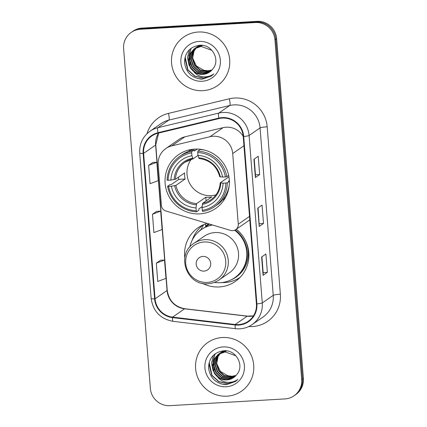 <?xml version="1.0" encoding="UTF-8"?>
<svg xmlns="http://www.w3.org/2000/svg" width="427" height="427" viewBox="0 0 427 427"><rect width="100%" height="100%" fill="white"/><g stroke="black" fill="none" stroke-linecap="round" stroke-linejoin="round"><path stroke-width="0.64" d="M213.1 136.261A18.494 18.078 -124.7 0 0 209.972 136.72L171.777 145.885A18.494 18.078 -124.7 0 0 165.815 148.548A18.494 18.078 -124.7 0 0 158.193 164.811L161.395 205.462A6.165 6.026 -124.7 0 0 165.825 210.97L230.591 230.415A6.165 6.026 -124.7 0 0 238.266 224.202L232.704 153.528A18.494 18.078 -124.7 0 0 213.1 136.261M243.219 136.416A18.494 18.078 -124.7 0 0 226.166 127.203A18.494 18.078 -124.7 0 0 223.033 127.668L184.843 136.827A18.494 18.078 -124.7 0 0 178.881 139.496L165.815 148.548M207.175 223.385A32.676 31.94 -124.7 0 0 198.117 227.703A32.676 31.94 -124.7 0 0 184.795 257.839M202.457 283.314A32.676 31.94 -124.7 0 0 219.281 286.944A32.676 31.94 -124.7 0 0 235.346 281.414A32.676 31.94 -124.7 0 0 236.291 229.23M202.409 225.21A32.676 31.94 -124.7 0 0 200.626 227.073M194.659 149.114A32.676 31.94 -124.7 0 0 178.593 154.638A32.676 31.94 -124.7 0 0 166.957 191.904A32.676 31.94 -124.7 0 0 199.756 213.879A32.676 31.94 -124.7 0 0 215.822 208.349A32.676 31.94 -124.7 0 0 227.452 171.088A32.676 31.94 -124.7 0 0 194.659 149.114M205.633 226.032A29.901 29.228 55.3 0 1 207.837 224.346A29.901 29.228 55.3 0 1 208.622 223.817M208.878 223.897A29.901 29.228 -124.7 0 0 207.186 225.547M235.725 229.619L248.786 220.567A6.165 6.026 -124.7 0 0 249.774 219.702M236.82 279.29A32.676 31.94 -124.7 0 0 239.189 278.271M294.048 395.792L295.762 394.607A18.494 18.078 -124.7 0 0 303.378 378.343L276.643 38.617A18.494 18.078 -124.7 0 0 257.043 21.35L142.047 28.081A18.494 18.078 -124.7 0 0 132.952 31.208L132.098 31.801A18.494 18.078 -124.7 0 1 141.193 28.673A18.494 18.078 -124.7 0 0 132.098 31.801L131.238 32.393A18.494 18.078 -124.7 0 0 123.622 48.657L150.357 388.383A18.494 18.078 -124.7 0 0 169.957 405.65L284.953 398.919A18.494 18.078 -124.7 0 0 294.048 395.792A18.494 18.078 -124.7 0 0 301.665 379.528L274.929 39.807A18.494 18.078 -124.7 0 0 255.33 22.535L140.334 29.266A18.494 18.078 -124.7 0 0 131.238 32.393M255.33 22.535L256.189 21.942L141.193 28.673L256.189 21.942A18.494 18.078 -124.7 0 1 275.789 39.209A18.494 18.078 -124.7 0 0 256.189 21.942L257.043 21.35M301.665 379.528L302.524 378.936L275.789 39.209L302.524 378.936A18.494 18.078 -124.7 0 1 294.902 395.199A18.494 18.078 -124.7 0 0 302.524 378.936L303.378 378.343M198.315 32.014A29.591 28.924 -124.7 0 0 183.765 37.021A29.591 28.924 -124.7 0 0 173.223 70.77A29.591 28.924 -124.7 0 0 202.932 90.668A29.591 28.924 -124.7 0 0 217.482 85.662A29.591 28.924 -124.7 0 0 228.018 51.913A29.591 28.924 -124.7 0 0 198.315 32.014A29.591 28.924 -124.7 0 0 183.765 37.021A29.591 28.924 -124.7 0 0 173.223 70.77A29.591 28.924 -124.7 0 0 202.932 90.668A29.591 28.924 -124.7 0 0 217.482 85.662A29.591 28.924 -124.7 0 0 228.018 51.913A29.591 28.924 -124.7 0 0 198.315 32.014M222.355 337.517A29.591 28.924 -124.7 0 0 207.805 342.523A29.591 28.924 -124.7 0 0 197.269 376.272A29.591 28.924 -124.7 0 0 226.972 396.176A29.591 28.924 -124.7 0 0 241.522 391.169A29.591 28.924 -124.7 0 0 252.063 357.42A29.591 28.924 -124.7 0 0 222.355 337.517A29.591 28.924 -124.7 0 0 207.805 342.523A29.591 28.924 -124.7 0 0 197.269 376.272A29.591 28.924 -124.7 0 0 226.972 396.176A29.591 28.924 -124.7 0 0 241.522 391.169A29.591 28.924 -124.7 0 0 252.063 357.42A29.591 28.924 -124.7 0 0 222.355 337.517M222.323 118.082A19.727 19.284 55.3 0 1 243.225 136.501L256.403 303.917A19.727 19.284 55.3 0 1 248.274 321.264A19.727 19.284 55.3 0 1 235.186 324.504L172.588 317.128A19.727 19.284 55.3 0 1 155.065 298.809L143.621 153.368A19.727 19.284 55.3 0 1 151.75 136.021A19.727 19.284 55.3 0 1 158.113 133.176L218.982 118.578A19.727 19.284 55.3 0 1 222.323 118.082M222.28 117.59A20.224 19.765 -124.7 0 0 218.859 118.098L157.99 132.701A20.224 19.765 -124.7 0 0 143.136 153.394L154.585 298.836A20.224 19.765 -124.7 0 0 172.54 317.613L235.144 324.99A20.224 19.765 -124.7 0 0 256.889 303.891L243.71 136.475A20.224 19.765 -124.7 0 0 222.28 117.59M267.355 272.341L263.16 272.586L263.144 275.207A4.932 0.534 175.5 0 1 263.069 275.308L267.355 272.341L265.909 254.006L261.628 256.979L263.069 275.308M259.659 174.579L255.463 174.824L255.453 177.445A4.932 0.534 175.5 0 1 255.378 177.547L259.659 174.579L258.218 156.245L253.932 159.218L255.378 177.547M258.068 207.896L259.296 226.326A4.932 0.534 175.5 0 1 259.221 226.427L263.507 223.46L262.061 205.125L257.78 208.098L259.221 226.427M259.312 223.705L263.507 223.46M152.903 162.436L148.623 165.377L150.064 183.706L158.273 180.616L156.832 162.287L152.861 162.436M160.6 260.198L156.314 263.139L157.755 281.468L165.97 278.377L164.528 260.048L160.557 260.198M152.466 214.258L153.912 232.587L162.121 229.496L160.68 211.168L156.709 211.317L152.466 214.258L160.68 211.168M255.463 174.835L254.22 159.015M263.16 272.597L261.911 256.776M148.623 165.377L156.832 162.287M156.314 263.139L164.528 260.048M211.434 70.546L206.705 71.688L199.836 70.156L194.541 65.315L192.283 58.44L193.682 51.352L196.335 47.632M196.484 47.482L196.943 47.061M197.098 46.922L197.578 46.527M197.279 46.821L199.521 45.246M211.584 70.396L207.047 71.448L200.172 69.921L194.883 65.08L192.62 58.205L194.023 51.117L196.527 47.546M196.671 47.397L197.125 46.965M197.92 46.292L198.416 45.919M198.245 46.036L199.436 45.251M210.821 71.122L205.344 72.627L198.475 71.101L193.185 66.26L190.922 59.385L192.321 52.291L195.582 48M195.737 47.867L196.217 47.466M196.383 47.344L200.391 45.219M210.975 70.983L205.686 72.393L198.817 70.866L193.522 66.025L191.259 59.15L192.662 52.057L195.769 47.904M195.924 47.765L196.399 47.36M196.559 47.232L197.055 46.858M196.884 46.975L200.071 45.225M210.169 71.656L203.989 73.572L197.114 72.04L191.824 67.204L189.561 60.324L190.965 53.236L194.861 48.411M195.022 48.283L202.494 45.481M210.335 71.522L204.325 73.337L197.455 71.805L192.166 66.964L189.903 60.09L191.301 53.001L195.038 48.304M195.198 48.176L195.694 47.803M195.523 47.92L202.099 45.315M193.735 71.693A13.931 13.621 -124.7 0 0 202.777 74.405A13.931 13.621 -124.7 0 0 209.63 72.051A13.931 13.621 -124.7 0 0 212.737 69.041C220.764 60.127 212.123 44.307 200.151 45.225C190.138 46.484 184.928 52.206 184.517 62.385C185.942 72.307 191.552 77.895 201.347 79.15L202.371 79.118L211.306 76.043L213.836 73.903C210.479 76.284 206.727 77.223 202.579 76.716C199.046 76.209 196.1 74.538 193.735 71.693L190.463 68.144L188.2 61.269L189.604 54.181L194.168 48.865L201.133 46.426L211.909 50.338M209.668 72.024L202.964 74.277L196.094 72.75L190.805 67.909L188.542 61.034L189.946 53.941L194.338 48.747M194.168 48.865L201.475 46.191M212.022 69.921L208.066 70.743L203.807 70.258L196.319 65.897L192.609 57.949M203.807 70.258A13.931 13.621 -124.7 0 0 208.13 70.695A13.931 13.621 -124.7 0 0 212.075 69.863M192.46 55.142L193.207 51.053M199.051 41.424A20.101 19.647 -124.7 0 0 180.888 62.497A20.101 19.647 -124.7 0 0 202.19 81.258A20.101 19.647 -124.7 0 0 220.353 60.186A20.101 19.647 -124.7 0 0 199.051 41.424M211.717 75.75L202.531 79.006L197.423 78.509M212.011 75.531L203.892 78.066L194.893 76.097L187.96 69.809L185.137 56.951M189.785 62.107L189.022 56.391M189.07 55.425L191.147 48.23M211.931 75.595L203.722 78.184L194.728 76.214L187.789 69.927L184.832 58.216M189.113 65.486L187.49 57.565L189.412 49.692M190.474 64.541L188.846 57.095M188.867 55.996L190.97 48.358M191.296 159.255A22.812 22.295 -124.7 0 0 189.791 183.637A22.812 22.295 -124.7 0 0 211.189 195.641A22.812 22.295 -124.7 0 0 215.955 194.835M202.152 206.583L198.913 208.824L198.843 210.233L196.553 211.824L196.239 210.746A29.346 28.684 -124.7 0 1 168.58 186.375L171.382 186.209A26.511 25.914 -124.7 0 0 196.02 207.917L196.591 203.62L205.793 197.242A22.812 22.295 -124.7 0 0 208.835 197.274A22.812 22.295 -124.7 0 0 211.845 196.89L202.644 203.268L202.072 207.559A26.511 25.914 -124.7 0 0 223.081 183.188L225.883 183.023A29.346 28.684 -124.7 0 1 202.291 210.388L202.606 211.472A30.579 29.89 -124.7 0 0 214.626 206.625A30.579 29.89 -124.7 0 0 227.313 182.804L225.883 183.023M191.686 152.898L191.803 151.521A30.579 29.89 -124.7 0 0 179.783 156.362A30.579 29.89 -124.7 0 0 167.096 180.189L168.099 180.263A29.346 28.684 -124.7 0 1 191.686 152.898L191.91 155.727A26.511 25.914 -124.7 0 0 170.901 180.103L175.428 179.287L184.629 172.908A22.812 22.295 -124.7 0 0 185.11 179.02L175.908 185.398L171.382 186.209M197.979 155.417L193.068 158.823L184.859 162.297A22.812 22.295 -124.7 0 0 175.428 179.287M229.347 180.584L228.498 181.171L229.603 181.213M168.58 186.375L167.576 186.3L169.871 184.71L171.318 184.517L178.705 179.393A29.287 28.625 55.3 0 1 178.39 177.232M191.803 151.521L194.098 149.93L194.37 151.105L197.306 149.066M214.626 206.625L216.916 205.04A30.579 29.89 -124.7 0 0 229.23 185.371M194.098 149.93A30.579 29.89 -124.7 0 0 182.078 154.777L179.783 156.362M229.374 181.374L227.313 182.804M167.576 186.3A30.579 29.89 -124.7 0 0 196.553 211.824M202.291 210.388L202.072 207.559M196.02 207.917L196.239 210.746M170.901 180.103L168.099 180.263M223.081 183.188L220.284 182.799L228.936 176.805M193.068 158.823L191.91 155.727M202.644 203.268A22.812 22.295 -124.7 0 0 210.853 199.793C216.548 195.667 219.675 190.02 220.236 182.863L220.284 182.799M204.811 150.149A30.579 29.89 -124.7 0 0 200.151 149.578L197.856 151.163L197.738 152.54A29.346 28.684 -124.7 0 1 225.403 176.911L226.833 176.693A30.579 29.89 -124.7 0 0 197.856 151.163M226.833 176.693L228.675 175.412M225.403 176.911L222.6 177.077A26.511 25.914 -124.7 0 0 197.963 155.369L197.738 152.54M219.804 176.693L222.6 177.077M197.963 155.369L199.121 158.465M178.705 179.393L185.11 179.02M205.793 197.242L206.081 200.887M188.926 151.259A32.057 31.336 55.3 0 1 189.94 149.744M224.383 199.441A32.057 31.336 55.3 0 1 222.611 199.857M204.031 271.097A7.398 7.232 -124.7 0 0 210.719 263.336A7.398 7.232 -124.7 0 0 202.878 256.43A7.398 7.232 -124.7 0 0 196.19 264.19A7.398 7.232 -124.7 0 0 204.031 271.097M219.11 279.915L229.374 272.8A22.193 21.692 -124.7 0 0 237.279 247.489A22.193 21.692 -124.7 0 0 215 232.566A22.193 21.692 -124.7 0 0 204.09 236.318L193.826 243.433C175.577 254.572 186.791 286.207 208.077 283.715C212.112 283.459 215.79 282.194 219.11 279.915A22.193 21.692 -124.7 0 0 227.015 254.604A22.193 21.692 -124.7 0 0 204.736 239.68A22.193 21.692 -124.7 0 0 193.826 243.433M214.311 282.412A29.287 28.625 -124.7 0 0 220.3 282.69A29.287 28.625 -124.7 0 0 234.701 277.737A29.287 28.625 -124.7 0 0 234.583 230.238M234.701 277.737L235.128 277.443A29.287 28.625 -124.7 0 0 235.096 229.998M209.502 224.084A29.287 28.625 -124.7 0 0 207.33 225.445A29.287 28.625 -124.7 0 0 205.686 226.678M212.139 224.874A29.287 28.625 -124.7 0 0 201.763 229.304L201.336 229.603A29.287 28.625 -124.7 0 0 189.802 247.052M212.582 225.008A29.287 28.625 -124.7 0 0 201.336 229.603M240.081 277.379A32.057 31.336 55.3 0 1 224.693 282.546A32.057 31.336 55.3 0 1 221.677 282.578M192.23 240.097A32.057 31.336 55.3 0 1 203.556 224.687M205.713 227.02L205.472 223.935M197.76 232.544A29.559 28.892 -124.7 0 1 200.962 229.587L203.716 224.575M235.48 376.054L230.751 377.19L223.876 375.664L218.587 370.823L216.324 363.948L217.727 356.855L220.375 353.14M220.524 352.99L220.983 352.563M221.143 352.43L221.624 352.035M221.789 351.907L223.567 350.754M235.629 375.899L231.092 376.956L224.218 375.429L218.928 370.588L216.665 363.713L218.069 356.62L220.567 353.054M220.716 352.905L221.17 352.467M221.325 352.328L221.8 351.928M221.965 351.795L222.462 351.426M222.291 351.538L223.481 350.759M234.861 376.63L229.39 378.135L222.52 376.603L217.226 371.768L214.962 364.888L216.366 357.799L219.627 353.508M219.782 353.369L220.263 352.974M220.428 352.846L224.437 350.727M235.021 376.486L229.731 377.9L222.857 376.368L217.567 371.533L215.304 364.653L216.708 357.564L219.809 353.412M219.964 353.273L220.439 352.867M220.604 352.739L221.101 352.366M220.93 352.483L224.111 350.732M234.215 377.158L228.029 379.075L221.159 377.548L215.87 372.707L213.607 365.832L215.005 358.744L218.902 353.919M219.067 353.791L226.534 350.989M234.38 377.03L228.37 378.84L221.501 377.313L216.206 372.472L213.943 365.597L215.347 358.509L219.083 353.812M219.243 353.684L219.74 353.31M219.569 353.428L226.145 350.823M217.781 377.201A13.931 13.621 -124.7 0 0 226.822 379.913A13.931 13.621 -124.7 0 0 233.676 377.559A13.931 13.621 -124.7 0 0 236.782 374.548C244.804 365.629 236.168 349.814 224.196 350.732C214.183 351.992 208.968 357.709 208.563 367.893C209.988 377.815 215.592 383.398 225.387 384.652L226.417 384.626L235.352 381.551L237.882 379.411C234.519 381.791 230.767 382.731 226.625 382.224C223.091 381.717 220.14 380.041 217.781 377.201L214.509 373.652L212.246 366.777L213.649 359.683L218.208 354.367L225.178 351.928L235.955 355.84M233.708 377.532L227.009 379.784L220.14 378.253L214.845 373.417L212.587 366.542L213.986 359.449L218.378 354.25M218.208 354.367L225.515 351.693M236.067 375.429L232.112 376.251L227.853 375.76L220.364 371.405L216.649 363.457M227.853 375.76A13.931 13.621 -124.7 0 0 232.176 376.203A13.931 13.621 -124.7 0 0 236.12 375.37M216.505 360.644L217.252 356.556M223.097 346.927A20.101 19.647 -124.7 0 0 204.933 367.999A20.101 19.647 -124.7 0 0 226.235 386.766A20.101 19.647 -124.7 0 0 244.399 365.693A20.101 19.647 -124.7 0 0 223.097 346.927M235.763 381.258L226.577 384.513L221.464 384.017M236.056 381.039L227.938 383.569L218.939 381.605L212.005 375.312L209.177 362.459M213.826 367.615L213.062 361.899M213.11 360.932L215.192 353.732M235.976 381.097L227.767 383.692L218.768 381.722L211.835 375.429L208.872 363.724M213.158 370.994L211.53 363.073L213.452 355.195M214.519 370.049L212.892 362.603M212.913 361.498L215.016 353.866M209.972 136.72L223.033 127.668M171.777 145.885L184.843 136.827M238.266 224.202L249.517 216.398M232.704 153.528L243.956 145.73M142.047 28.081L140.334 29.266M276.643 38.617L274.929 39.807M235.186 324.504L247.18 316.188A19.727 19.284 -124.7 0 0 250.569 316.29A19.727 19.284 -124.7 0 0 253.435 315.905M155.065 298.809L167.058 290.493A19.727 19.284 -124.7 0 0 184.581 308.812L247.18 316.188A11.097 1.777 -83.3 0 1 247.441 316.113L253.462 315.857M146.995 133.694A30.824 30.13 55.3 0 1 168.43 113.401L229.299 98.802A30.824 30.13 55.3 0 1 267.185 126.808L280.363 294.224A6.165 0.667 -4.5 0 0 273.237 295.324L260.064 127.903A24.659 24.104 -124.7 0 0 233.927 104.882A24.659 24.104 -124.7 0 0 229.753 105.496L168.884 120.099A24.659 24.104 -124.7 0 0 160.931 123.654L149.968 131.254A24.659 24.104 55.3 0 1 157.921 127.7A6.165 1.217 76.5 0 0 157.99 132.701M280.363 294.224A30.824 30.13 55.3 0 1 252.501 326.548A30.824 30.13 55.3 0 1 248.786 326.532M263.075 317.005A24.659 24.104 -124.7 0 0 273.237 295.324L262.274 302.924A24.659 24.104 55.3 0 1 252.111 324.605L263.075 317.005M168.43 113.401A6.165 1.217 -103.5 0 1 168.884 120.099L157.921 127.7L218.789 113.096A24.659 24.104 55.3 0 1 222.963 112.482A24.659 24.104 55.3 0 1 249.096 135.503A6.165 0.667 175.5 0 1 243.71 136.475M218.859 118.098A6.165 1.217 76.5 0 1 218.789 113.096L229.753 105.496A6.165 1.217 -103.5 0 0 229.299 98.802M149.968 131.254C142.703 136.651 139.282 143.926 139.714 153.069A6.165 0.667 -4.5 0 0 143.136 153.394M154.585 298.836A6.165 0.667 175.5 0 1 151.158 298.51C153.079 311.304 160.36 318.91 173.01 321.323L235.608 328.699C241.629 329.34 247.132 327.973 252.111 324.605M172.54 317.613A6.165 0.987 96.7 0 0 173.01 321.323M235.144 324.99A6.165 0.987 96.7 0 0 235.608 328.699M256.889 303.891A6.165 0.667 -4.5 0 0 262.274 302.924L249.096 135.503L260.064 127.903A6.165 0.667 -4.5 0 1 267.185 126.808M172.588 317.128L184.581 308.812A11.097 1.777 -83.3 0 1 184.838 308.737L247.441 316.113M158.588 133.064A19.727 19.284 -124.7 0 0 155.615 145.057L167.058 290.493A11.097 1.201 -4.5 0 0 167.229 290.264C168.836 300.64 174.702 306.799 184.838 308.737M143.621 153.368L155.615 145.057A11.097 1.201 -4.5 0 0 155.78 144.822L167.229 290.264M259.296 226.326L257.86 208.04M255.453 177.445L254.012 159.159M263.144 275.207L261.708 256.921M175.908 185.398A22.812 22.295 -124.7 0 0 196.591 203.62M192.972 158.839A22.812 22.295 -124.7 0 0 184.859 162.297M202.339 204.432A23.715 23.181 -124.7 0 0 220.802 183.012M174.632 185.713A23.715 23.181 -124.7 0 0 196.287 204.789M192.614 158.182A23.715 23.181 -124.7 0 0 174.152 179.602M220.321 176.901A23.715 23.181 -124.7 0 0 198.667 157.825M207.298 282.407A20.389 19.93 -124.7 0 0 225.728 261.03A20.389 19.93 -124.7 0 0 204.122 241.992A20.389 19.93 -124.7 0 0 185.692 263.368A20.389 19.93 -124.7 0 0 207.298 282.407M230.687 280.053A29.559 28.892 -124.7 0 0 248.151 256.616A29.559 28.892 -124.7 0 0 236.131 229.336M139.714 153.069L151.158 298.51M158.641 133.048L155.78 144.822M225.531 197.493L223.252 199.073M192.166 149.354L189.887 150.934M199.046 158.492C209.876 159.981 216.777 166.071 219.756 176.762M209.358 224.042L207.33 225.445"/></g></svg>
